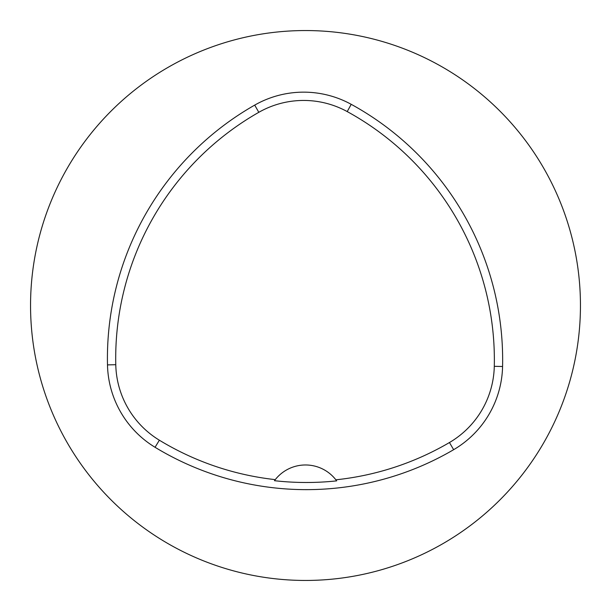 <?xml version="1.0" encoding="UTF-8"?>
<svg xmlns="http://www.w3.org/2000/svg" width="611" height="611" viewBox="0 0 611 611"><rect width="100%" height="100%" fill="white"/><g stroke="black" fill="none" stroke-linecap="round" stroke-linejoin="round"><path stroke-width="0.92" d="M30.55 305.5A274.95 274.95 0 0 1 442.975 67.386A274.95 274.95 0 0 1 442.975 543.614A274.95 274.95 0 0 1 30.55 305.5M107.49 364.889A291.447 291.447 0 0 1 254.703 105.107A98.982 98.982 0 0 1 351.21 104.321A291.447 291.447 0 0 1 502.578 366.501A98.982 98.982 0 0 1 453.645 449.688A291.447 291.447 0 0 1 155.057 447.29A98.982 98.982 0 0 1 107.49 364.889L115.777 364.706A283.16 283.16 0 0 1 258.804 112.317A90.695 90.695 0 0 1 347.224 111.592A283.16 283.16 0 0 1 494.291 366.317A90.695 90.695 0 0 1 449.452 442.532A283.16 283.16 0 0 1 335.867 479.811L336.669 480.872A284.298 284.298 0 0 1 274.461 480.697A38.493 38.493 0 0 1 275.156 479.78M115.777 364.706A90.695 90.695 0 0 0 159.364 440.203A283.16 283.16 0 0 0 275.271 479.635L274.461 480.697M275.271 479.635A38.493 38.493 0 0 1 335.867 479.811M335.974 479.948A38.493 38.493 0 0 1 336.669 480.872M258.804 112.317L254.703 105.107M347.224 111.592L351.21 104.321M494.291 366.317L502.578 366.501M449.452 442.532L453.645 449.688M159.364 440.203L155.057 447.29"/></g></svg>
